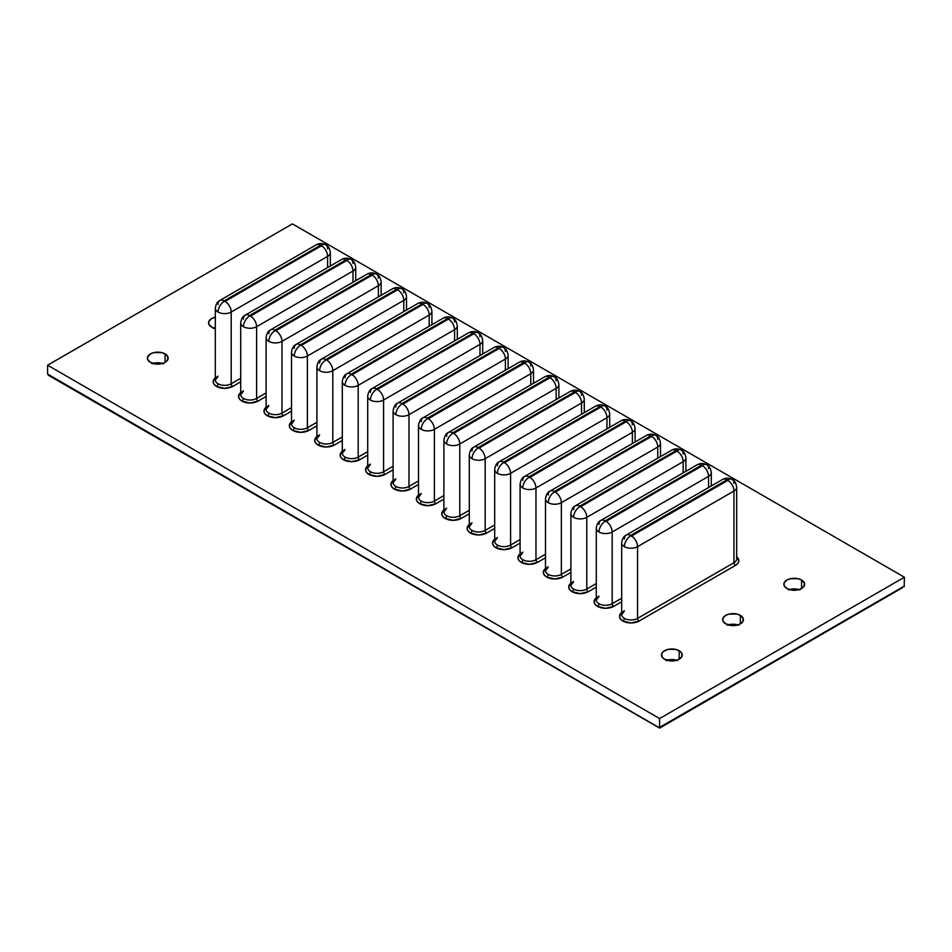 <?xml version="1.0" encoding="UTF-8"?>
<svg xmlns="http://www.w3.org/2000/svg" width="952" height="952" viewBox="0 0 952 952"><rect width="100%" height="100%" fill="white"/><g stroke="black" fill="none" stroke-linecap="round" stroke-linejoin="round"><path stroke-width="1.43" d="M215.319 328.428A10.389 5.998 180 0 1 211.618 327.06L208.774 323.989L208.774 321.645L211.618 318.575L215.319 317.206A10.389 5.998 180 0 0 208.571 322.811L208.571 322.811A10.389 5.998 180 0 0 211.618 327.06L215.319 328.428M165.101 362.391L165.101 353.906A10.389 5.998 180 0 1 168.147 358.154A10.389 5.998 180 0 1 161.733 363.688A10.389 5.998 180 0 1 150.416 362.391L147.572 359.32L147.572 356.976L150.416 353.906L153.784 352.609L161.733 352.609L165.101 353.906L167.945 356.976L167.35 360.439L163.53 363.14L157.758 364.152L150.416 362.391A10.389 5.998 180 0 1 147.37 358.154A10.389 5.998 180 0 1 153.784 352.609A10.389 5.998 180 0 1 165.101 353.906L165.101 362.391M801.584 588.526L801.584 580.042A10.389 5.998 180 0 1 804.63 584.29A10.389 5.998 180 0 1 798.216 589.823A10.389 5.998 180 0 1 786.899 588.526L784.055 585.456L784.055 583.112L786.899 580.042L790.267 578.745L798.216 578.745L801.584 580.042L804.428 583.112L803.833 586.575L800.013 589.276L792.219 590.169L786.899 588.526A10.389 5.998 180 0 1 783.853 584.29A10.389 5.998 180 0 1 790.267 578.745A10.389 5.998 180 0 1 801.584 580.042L801.584 588.526M740.382 623.857L740.382 615.373A10.389 5.998 180 0 1 743.429 619.621A10.389 5.998 180 0 1 737.015 625.155A10.389 5.998 180 0 1 725.698 623.857L722.854 620.787L722.854 618.443L725.698 615.373L729.065 614.076L737.015 614.076L740.382 615.373L743.226 618.443L742.631 621.918L738.812 624.607L733.04 625.619L725.698 623.857A10.389 5.998 180 0 1 722.651 619.621A10.389 5.998 180 0 1 729.065 614.076A10.389 5.998 180 0 1 740.382 615.373L740.382 623.857M679.181 659.189L679.181 650.716A10.389 5.998 180 0 1 682.227 654.952A10.389 5.998 180 0 1 675.813 660.486A10.389 5.998 180 0 1 664.496 659.189L662.247 657.249L661.652 653.786L663.199 651.62L667.864 649.407L675.813 649.407L680.478 651.62L682.025 653.786L681.43 657.249L677.61 659.938L671.838 660.95L664.496 659.189A10.389 5.998 180 0 1 661.45 654.952A10.389 5.998 180 0 1 667.864 649.407A10.389 5.998 180 0 1 679.181 650.716L679.181 659.189M624.405 610.779A9.306 5.367 0 0 0 621.68 614.587A9.306 5.367 0 0 0 624.405 618.383A9.306 5.367 0 0 0 637.566 618.383L637.566 546.65L733.956 491.006L733.956 562.727L637.566 618.383A2.166 1.25 -120 0 0 639.101 621.037A2.166 1.25 60 0 1 637.566 618.383L733.956 562.727A2.166 1.25 -120 0 0 735.491 565.381L639.101 621.037L630.986 622.965L622.882 621.037A11.472 6.616 180 0 1 621.68 612.481L619.526 616.349L620.395 618.883L622.882 621.037A2.166 1.25 120 0 0 624.405 618.383A2.166 1.25 -60 0 1 622.882 621.037A11.472 6.616 180 0 0 639.101 621.037L735.491 565.381A2.166 1.25 60 0 1 733.956 562.727A9.306 5.367 0 0 0 736.598 558.205M736.681 556.825A11.472 6.616 180 0 1 735.491 565.381L737.978 563.239L738.847 560.704L736.681 556.825M624.405 539.058A8.651 4.998 60 0 1 626.202 535.095A8.651 4.998 60 0 1 630.533 535.524L726.923 479.868A8.651 4.998 -120 0 0 722.592 479.439A8.651 4.998 60 0 1 726.923 479.868L727.84 479.868A8.651 4.998 -60 0 1 732.171 479.439A8.651 4.998 -60 0 1 733.956 483.402M623.965 611.779L621.68 614.587A9.306 5.367 0 0 0 624.405 618.383A9.306 5.367 0 0 0 637.566 618.383L637.566 546.65A9.306 5.367 180 0 1 624.405 546.65A8.651 4.998 -60 0 1 630.533 536.047A8.651 4.998 120 0 0 624.405 546.65A9.306 5.367 0 0 0 637.566 546.65A8.651 4.998 -120 0 0 631.45 536.047L630.533 536.047L631.45 536.047A8.651 4.998 60 0 1 637.566 546.65L733.956 491.006A8.651 4.998 -120 0 0 727.84 480.403L631.45 536.047L727.84 480.403L726.923 479.868L630.533 535.524A8.651 4.998 -120 0 0 626.202 535.095L722.592 479.439C725.781 477.749 728.97 477.749 732.171 479.439A8.651 4.998 120 0 0 727.84 479.868L727.84 480.403A8.651 4.998 60 0 1 733.956 491.006L733.956 562.727A9.306 5.367 0 0 0 736.681 558.931L736.681 487.21A9.306 5.367 180 0 1 736.681 487.21A9.306 5.367 180 0 1 733.956 491.006A9.306 5.367 0 0 0 736.681 487.21C736.086 483.069 734.575 480.486 732.171 479.439M624.405 546.65A9.306 5.367 180 0 1 621.68 542.854L621.68 542.854A9.306 5.367 0 0 0 624.405 546.65M599.01 596.119A9.306 5.367 0 0 0 596.285 599.915A9.306 5.367 0 0 0 599.01 603.723A9.306 5.367 0 0 0 612.172 603.723A2.166 1.25 -120 0 0 613.695 606.365L621.68 601.759L613.695 606.365A2.166 1.25 60 0 1 612.172 603.723L621.68 598.225L612.172 603.723L612.172 531.99L708.562 476.345L708.562 487.543L708.562 476.345A8.651 4.998 -120 0 0 702.445 465.742L605.127 521.387A8.651 4.998 120 0 0 599.01 531.99A9.306 5.367 0 0 0 612.172 531.99A8.651 4.998 -120 0 0 606.055 521.387A8.651 4.998 60 0 1 612.172 531.99L708.562 476.345A9.306 5.367 0 0 0 711.287 472.537L711.287 472.537A9.306 5.367 180 0 1 708.562 476.345A8.651 4.998 60 0 0 702.445 465.742L702.445 465.207A8.651 4.998 -60 0 1 706.765 464.778A8.651 4.998 -60 0 1 708.562 468.741M597.487 606.365A11.472 6.616 180 0 1 596.285 597.82L594.119 601.688L595 604.222L597.487 606.365A2.166 1.25 120 0 0 599.01 603.723A2.166 1.25 -60 0 1 597.487 606.365L605.591 608.304L613.695 606.365A11.472 6.616 180 0 1 597.487 606.365M697.197 464.778A8.651 4.998 60 0 1 701.517 465.207L702.445 465.207L701.517 465.207A8.651 4.998 -120 0 0 697.197 464.778L600.807 520.435A8.651 4.998 60 0 1 605.127 520.863L701.517 465.207L605.127 520.863L606.055 521.387L702.445 465.207A8.651 4.998 120 0 1 706.765 464.778C703.576 463.088 700.386 463.088 697.197 464.778M599.01 524.397A8.651 4.998 60 0 1 600.807 520.435A8.651 4.998 -120 0 1 605.127 520.863L605.127 521.387A8.651 4.998 -60 0 0 599.01 531.99A9.306 5.367 180 0 1 596.285 528.193L596.285 528.193A9.306 5.367 0 0 0 599.01 531.99A9.306 5.367 180 0 0 612.172 531.99L612.172 603.723A9.306 5.367 0 0 1 599.01 603.723A9.306 5.367 0 0 1 596.285 599.915L596.285 528.193C596.88 524.052 598.391 521.47 600.807 520.435M573.616 581.458A9.306 5.367 0 0 0 570.891 585.254A9.306 5.367 0 0 0 573.616 589.05A9.306 5.367 0 0 0 586.777 589.05A2.166 1.25 -120 0 0 588.3 591.704L596.285 587.098L588.3 591.704A2.166 1.25 60 0 1 586.777 589.05L596.285 583.564L586.777 589.05L586.777 517.329L683.167 461.672L683.167 472.882L683.167 461.672A8.651 4.998 -120 0 0 677.039 451.081L579.732 506.726A8.651 4.998 120 0 0 573.616 517.329A9.306 5.367 0 0 0 586.777 517.329A8.651 4.998 -120 0 0 580.649 506.726A8.651 4.998 60 0 1 586.777 517.329L683.167 461.672A9.306 5.367 0 0 0 685.892 457.876L685.892 457.876A9.306 5.367 180 0 1 683.167 461.672A8.651 4.998 60 0 0 677.039 451.081L677.039 450.546A8.651 4.998 -60 0 1 681.37 450.118A8.651 4.998 -60 0 1 683.167 454.08M572.081 591.704A11.472 6.616 180 0 1 570.891 583.148L568.725 587.027L569.593 589.562L572.081 591.704A2.166 1.25 120 0 0 573.616 589.05A2.166 1.25 -60 0 1 572.081 591.704L580.196 593.643L588.3 591.704A11.472 6.616 180 0 1 572.081 591.704M671.791 450.118A8.651 4.998 60 0 1 676.122 450.546L677.039 450.546L676.122 450.546A8.651 4.998 -120 0 0 671.791 450.118L575.401 505.762A8.651 4.998 60 0 1 579.732 506.202L676.122 450.546L579.732 506.202L580.649 506.726L677.039 450.546A8.651 4.998 120 0 1 681.37 450.118C678.181 448.416 674.992 448.416 671.791 450.118M573.616 509.725A8.651 4.998 60 0 1 575.401 505.762A8.651 4.998 -120 0 1 579.732 506.202L579.732 506.726A8.651 4.998 -60 0 0 573.616 517.329A9.306 5.367 180 0 1 570.891 513.533L570.891 513.533A9.306 5.367 0 0 0 573.616 517.329A9.306 5.367 180 0 0 586.777 517.329L586.777 589.05A9.306 5.367 0 0 1 573.616 589.05A9.306 5.367 0 0 1 570.891 585.254L570.891 513.533C571.486 509.391 572.997 506.809 575.401 505.762M548.221 566.797A9.306 5.367 0 0 0 545.496 570.593A9.306 5.367 0 0 0 548.221 574.389A9.306 5.367 0 0 0 561.371 574.389A2.166 1.25 -120 0 0 562.906 577.043L570.891 572.426L562.906 577.043A2.166 1.25 60 0 1 561.371 574.389L570.891 568.903L561.371 574.389L561.371 502.668L657.761 447.012L657.761 458.221L657.761 447.012A8.651 4.998 -120 0 0 651.644 436.409L554.338 492.065A8.651 4.998 120 0 0 548.221 502.668A9.306 5.367 0 0 0 561.371 502.668A8.651 4.998 -120 0 0 555.254 492.065A8.651 4.998 60 0 1 561.371 502.668L657.761 447.012A9.306 5.367 0 0 0 660.486 443.215L660.486 443.215A9.306 5.367 180 0 1 657.761 447.012A8.651 4.998 60 0 0 651.644 436.409L651.644 435.885A8.651 4.998 -60 0 1 655.976 435.457A8.651 4.998 -60 0 1 657.761 439.419M546.686 577.043A11.472 6.616 180 0 1 545.496 568.487L543.33 572.354L544.199 574.889L546.686 577.043A2.166 1.25 120 0 0 548.221 574.389A2.166 1.25 -60 0 1 546.686 577.043L554.79 578.983L562.906 577.043A11.472 6.616 180 0 1 546.686 577.043M646.396 435.457A8.651 4.998 60 0 1 650.728 435.885L651.644 435.885L650.728 435.885A8.651 4.998 -120 0 0 646.396 435.457L550.006 491.101A8.651 4.998 60 0 1 554.338 491.529L650.728 435.885L554.338 491.529L555.254 492.065L651.644 435.885A8.651 4.998 120 0 1 655.976 435.457C652.786 433.755 649.585 433.755 646.396 435.457M548.221 495.064A8.651 4.998 60 0 1 550.006 491.101A8.651 4.998 -120 0 1 554.338 491.529L554.338 492.065A8.651 4.998 -60 0 0 548.221 502.668A9.306 5.367 180 0 1 545.496 498.86L545.496 498.86A9.306 5.367 0 0 0 548.221 502.668A9.306 5.367 180 0 0 561.371 502.668L561.371 574.389A9.306 5.367 0 0 1 548.221 574.389A9.306 5.367 0 0 1 545.496 570.593L545.496 498.86C546.091 494.731 547.59 492.136 550.006 491.101M522.815 552.136A9.306 5.367 0 0 0 520.09 555.932A9.306 5.367 0 0 0 522.815 559.728A9.306 5.367 0 0 0 535.976 559.728A2.166 1.25 -120 0 0 537.511 562.382L545.496 557.765L537.511 562.382A2.166 1.25 60 0 1 535.976 559.728L545.496 554.231L535.976 559.728L535.976 487.995L632.366 432.351L632.366 443.561L632.366 432.351A8.651 4.998 -120 0 0 626.249 421.748L528.943 477.404A8.651 4.998 120 0 0 522.815 487.995A9.306 5.367 0 0 0 535.976 487.995A8.651 4.998 -120 0 0 529.859 477.404A8.651 4.998 60 0 1 535.976 487.995L632.366 432.351A9.306 5.367 0 0 0 635.091 428.555L635.091 428.555A9.306 5.367 180 0 1 632.366 432.351A8.651 4.998 60 0 0 626.249 421.748L626.249 421.224A8.651 4.998 -60 0 1 630.569 420.796A8.651 4.998 -60 0 1 632.366 424.759M521.291 562.382A11.472 6.616 180 0 1 520.09 553.826L517.924 557.693L518.804 560.228L521.291 562.382A2.166 1.25 120 0 0 522.815 559.728A2.166 1.25 -60 0 1 521.291 562.382L529.395 564.322L537.511 562.382A11.472 6.616 180 0 1 521.291 562.382M621.001 420.796A8.651 4.998 60 0 1 625.333 421.224L626.249 421.224L625.333 421.224A8.651 4.998 -120 0 0 621.001 420.796L524.611 476.44A8.651 4.998 60 0 1 528.943 476.869L625.333 421.224L528.943 476.869L529.859 477.404L626.249 421.224A8.651 4.998 120 0 1 630.569 420.796C627.38 419.094 624.191 419.094 621.001 420.796M522.815 480.403A8.651 4.998 60 0 1 524.611 476.44A8.651 4.998 -120 0 1 528.943 476.869L528.943 477.404A8.651 4.998 -60 0 0 522.815 487.995A9.306 5.367 180 0 1 520.09 484.199L520.09 484.199A9.306 5.367 0 0 0 522.815 487.995A9.306 5.367 180 0 0 535.976 487.995L535.976 559.728A9.306 5.367 0 0 1 522.815 559.728A9.306 5.367 0 0 1 520.09 555.932L520.09 484.199C520.696 480.07 522.196 477.476 524.611 476.44M497.42 537.463A9.306 5.367 0 0 0 494.695 541.271A9.306 5.367 0 0 0 497.42 545.068A9.306 5.367 0 0 0 510.581 545.068A2.166 1.25 -120 0 0 512.105 547.709L520.09 543.104L512.105 547.709A2.166 1.25 60 0 1 510.581 545.068L520.09 539.57L510.581 545.068L510.581 473.334L606.971 417.69L606.971 428.888L606.971 417.69A8.651 4.998 -120 0 0 600.843 407.087L503.537 462.731A8.651 4.998 120 0 0 497.42 473.334A9.306 5.367 0 0 0 510.581 473.334A8.651 4.998 -120 0 0 504.453 462.731A8.651 4.998 60 0 1 510.581 473.334L606.971 417.69A9.306 5.367 0 0 0 609.697 413.882L609.697 413.882A9.306 5.367 180 0 1 606.971 417.69A8.651 4.998 60 0 0 600.843 407.087L600.843 406.552A8.651 4.998 -60 0 1 605.174 406.123A8.651 4.998 -60 0 1 606.971 410.086M495.885 547.709A11.472 6.616 180 0 1 494.695 539.165L492.529 543.033L493.41 545.567L495.885 547.709A2.166 1.25 120 0 0 497.42 545.068A2.166 1.25 -60 0 1 495.885 547.709L504.001 549.649L512.105 547.709A11.472 6.616 180 0 1 495.885 547.709M595.607 406.123A8.651 4.998 60 0 1 599.927 406.552L600.843 406.552L599.927 406.552A8.651 4.998 -120 0 0 595.607 406.123L499.217 461.779A8.651 4.998 60 0 1 503.537 462.208L599.927 406.552L503.537 462.208L504.453 462.731L600.843 406.552A8.651 4.998 120 0 1 605.174 406.123C601.985 404.433 598.796 404.433 595.607 406.123M497.42 465.742A8.651 4.998 60 0 1 499.217 461.779A8.651 4.998 -120 0 1 503.537 462.208L503.537 462.731A8.651 4.998 -60 0 0 497.42 473.334A9.306 5.367 180 0 1 494.695 469.538L494.695 469.538A9.306 5.367 0 0 0 497.42 473.334A9.306 5.367 180 0 0 510.581 473.334L510.581 545.068A9.306 5.367 0 0 1 497.42 545.068A9.306 5.367 0 0 1 494.695 541.271L494.695 469.538C495.29 465.397 496.801 462.815 499.217 461.779M472.025 522.803A9.306 5.367 0 0 0 469.3 526.599A9.306 5.367 0 0 0 472.025 530.407A9.306 5.367 0 0 0 485.175 530.407A2.166 1.25 -120 0 0 486.71 533.049L494.695 528.443L486.71 533.049A2.166 1.25 60 0 1 485.175 530.407L494.695 524.909L485.175 530.407L485.175 458.674L581.565 403.017L581.565 414.227L581.565 403.017A8.651 4.998 -120 0 0 575.448 392.426L478.142 448.071A8.651 4.998 120 0 0 472.025 458.674A9.306 5.367 0 0 0 485.175 458.674A8.651 4.998 -120 0 0 479.058 448.071A8.651 4.998 60 0 1 485.175 458.674L581.565 403.017A9.306 5.367 0 0 0 584.29 399.221L584.29 399.221A9.306 5.367 180 0 1 581.565 403.017A8.651 4.998 60 0 0 575.448 392.426L575.448 391.891A8.651 4.998 -60 0 1 579.78 391.462A8.651 4.998 -60 0 1 581.565 395.425M470.49 533.049A11.472 6.616 180 0 1 469.3 524.504L467.135 528.372L468.003 530.907L470.49 533.049A2.166 1.25 120 0 0 472.025 530.407A2.166 1.25 -60 0 1 470.49 533.049L478.606 534.988L486.71 533.049A11.472 6.616 180 0 1 470.49 533.049M570.2 391.462A8.651 4.998 60 0 1 574.532 391.891L575.448 391.891L574.532 391.891A8.651 4.998 -120 0 0 570.2 391.462L473.81 447.119A8.651 4.998 60 0 1 478.142 447.547L574.532 391.891L478.142 447.547L479.058 448.071L575.448 391.891A8.651 4.998 120 0 1 579.78 391.462C576.591 389.761 573.39 389.761 570.2 391.462M472.025 451.081A8.651 4.998 60 0 1 473.81 447.119A8.651 4.998 -120 0 1 478.142 447.547L478.142 448.071A8.651 4.998 -60 0 0 472.025 458.674A9.306 5.367 180 0 1 469.3 454.877L469.3 454.877A9.306 5.367 0 0 0 472.025 458.674A9.306 5.367 180 0 0 485.175 458.674L485.175 530.407A9.306 5.367 0 0 1 472.025 530.407A9.306 5.367 0 0 1 469.3 526.599L469.3 454.877C469.895 450.736 471.407 448.154 473.81 447.119M446.619 508.142A9.306 5.367 0 0 0 443.894 511.938A9.306 5.367 0 0 0 446.619 515.734A9.306 5.367 0 0 0 459.78 515.734A2.166 1.25 -120 0 0 461.315 518.388L469.3 513.783L461.315 518.388A2.166 1.25 60 0 1 459.78 515.734L469.3 510.248L459.78 515.734L459.78 444.013L556.17 388.356L556.17 399.566L556.17 388.356A8.651 4.998 -120 0 0 550.054 377.754L452.747 433.41A8.651 4.998 120 0 0 446.619 444.013A9.306 5.367 0 0 0 459.78 444.013A8.651 4.998 -120 0 0 453.664 433.41A8.651 4.998 60 0 1 459.78 444.013L556.17 388.356A9.306 5.367 0 0 0 558.895 384.56L558.895 384.56A9.306 5.367 180 0 1 556.17 388.356A8.651 4.998 60 0 0 550.054 377.754L550.054 377.23A8.651 4.998 -60 0 1 554.385 376.802A8.651 4.998 -60 0 1 556.17 380.764M445.096 518.388A11.472 6.616 180 0 1 443.894 509.832L441.74 513.711L442.609 516.234L445.096 518.388A2.166 1.25 120 0 0 446.619 515.734A2.166 1.25 -60 0 1 445.096 518.388L453.2 520.327L461.315 518.388A11.472 6.616 180 0 1 445.096 518.388M544.806 376.802A8.651 4.998 60 0 1 549.137 377.23L550.054 377.23L549.137 377.23A8.651 4.998 -120 0 0 544.806 376.802L448.416 432.446A8.651 4.998 60 0 1 452.747 432.874L549.137 377.23L452.747 432.874L453.664 433.41L550.054 377.23A8.651 4.998 120 0 1 554.385 376.802C551.184 375.1 547.995 375.1 544.806 376.802M446.619 436.409A8.651 4.998 60 0 1 448.416 432.446A8.651 4.998 -120 0 1 452.747 432.874L452.747 433.41A8.651 4.998 -60 0 0 446.619 444.013A9.306 5.367 180 0 1 443.894 440.217A9.306 5.367 180 0 1 443.894 440.205M446.179 509.13L443.894 511.938A9.306 5.367 0 0 0 446.619 515.734A9.306 5.367 0 0 0 459.78 515.734L459.78 444.013A9.306 5.367 180 0 1 446.619 444.013A9.306 5.367 0 0 1 443.894 440.217C444.501 436.075 446 433.493 448.416 432.446M218.044 376.171A9.306 5.367 0 0 0 215.319 379.967A9.306 5.367 0 0 0 218.044 383.763A9.306 5.367 0 0 0 231.205 383.763A2.166 1.25 -120 0 0 232.728 386.417L240.713 381.812L232.728 386.417A2.166 1.25 60 0 1 231.205 383.763L240.713 378.277L231.205 383.763L231.205 312.042L327.595 256.385L327.595 267.595L327.595 256.385A8.651 4.998 -120 0 0 321.467 245.783L224.16 301.439A8.651 4.998 120 0 0 218.044 312.042A9.306 5.367 0 0 0 231.205 312.042A8.651 4.998 -120 0 0 225.077 301.439A8.651 4.998 60 0 1 231.205 312.042L327.595 256.385A9.306 5.367 0 0 0 330.32 252.589L330.32 252.589A9.306 5.367 180 0 1 327.595 256.385A8.651 4.998 60 0 0 321.467 245.783L321.467 245.259A8.651 4.998 -60 0 1 325.798 244.831A8.651 4.998 -60 0 1 327.595 248.793M216.509 386.417A11.472 6.616 180 0 1 215.319 377.861L213.153 381.74L214.021 384.275L216.509 386.417A2.166 1.25 120 0 0 218.044 383.763A2.166 1.25 -60 0 1 216.509 386.417L224.624 388.356L232.728 386.417A11.472 6.616 180 0 1 216.509 386.417M316.219 244.831A8.651 4.998 60 0 1 320.55 245.259L321.467 245.259L320.55 245.259A8.651 4.998 -120 0 0 316.219 244.831L219.829 300.475A8.651 4.998 60 0 1 224.16 300.903L320.55 245.259L224.16 300.903L225.077 301.439L321.467 245.259A8.651 4.998 120 0 1 325.798 244.831C322.609 243.129 319.42 243.129 316.219 244.831M218.044 304.438A8.651 4.998 60 0 1 219.829 300.475A8.651 4.998 -120 0 1 224.16 300.903L224.16 301.439A8.651 4.998 -60 0 0 218.044 312.042A9.306 5.367 180 0 1 215.319 308.246A9.306 5.367 180 0 1 215.319 308.234M217.591 377.159L215.319 379.967A9.306 5.367 0 0 0 218.044 383.763A9.306 5.367 0 0 0 231.205 383.763L231.205 312.042A9.306 5.367 180 0 1 218.044 312.042A9.306 5.367 0 0 1 215.319 308.246C215.914 304.104 217.425 301.522 219.829 300.475M243.438 390.832A9.306 5.367 0 0 0 240.713 394.628A9.306 5.367 0 0 0 243.438 398.436A9.306 5.367 0 0 0 256.6 398.436A2.166 1.25 -120 0 0 258.123 401.078L266.108 396.472L258.123 401.078A2.166 1.25 60 0 1 256.6 398.436L266.108 392.938L256.6 398.436L256.6 326.703L352.99 271.046L352.99 282.256L352.99 271.046A8.651 4.998 -120 0 0 346.873 260.455L249.555 316.1A8.651 4.998 120 0 0 243.438 326.703A9.306 5.367 0 0 0 256.6 326.703A8.651 4.998 -120 0 0 250.483 316.1A8.651 4.998 60 0 1 256.6 326.703L352.99 271.046A9.306 5.367 0 0 0 355.715 267.25L355.715 267.25A9.306 5.367 180 0 1 352.99 271.046A8.651 4.998 60 0 0 346.873 260.455L346.873 259.92A8.651 4.998 -60 0 1 351.193 259.491A8.651 4.998 -60 0 1 352.99 263.454M241.915 401.078A11.472 6.616 180 0 1 240.713 392.533L238.547 396.401L239.428 398.936L241.915 401.078A2.166 1.25 120 0 0 243.438 398.436A2.166 1.25 -60 0 1 241.915 401.078L250.019 403.017L258.123 401.078A11.472 6.616 180 0 1 241.915 401.078M341.625 259.491A8.651 4.998 60 0 1 345.945 259.92L346.873 259.92L345.945 259.92A8.651 4.998 -120 0 0 341.625 259.491L245.235 315.148A8.651 4.998 60 0 1 249.555 315.576L345.945 259.92L249.555 315.576L250.483 316.1L346.873 259.92A8.651 4.998 120 0 1 351.193 259.491C348.004 257.79 344.814 257.79 341.625 259.491M243.438 319.11A8.651 4.998 60 0 1 245.235 315.148A8.651 4.998 -120 0 1 249.555 315.576L249.555 316.1A8.651 4.998 -60 0 0 243.438 326.703A9.306 5.367 180 0 1 240.713 322.906L240.713 322.906A9.306 5.367 0 0 0 243.438 326.703A9.306 5.367 180 0 0 256.6 326.703L256.6 398.436A9.306 5.367 0 0 1 243.438 398.436A9.306 5.367 0 0 1 240.713 394.628L240.713 322.906C241.308 318.765 242.82 316.183 245.235 315.148M268.833 405.493A9.306 5.367 0 0 0 266.108 409.3A9.306 5.367 0 0 0 268.833 413.097A9.306 5.367 0 0 0 281.994 413.097A2.166 1.25 -120 0 0 283.529 415.738L291.514 411.133L283.529 415.738A2.166 1.25 60 0 1 281.994 413.097L291.514 407.599L281.994 413.097L281.994 341.363L378.384 285.719L378.384 296.917L378.384 285.719A8.651 4.998 -120 0 0 372.268 275.116L274.961 330.76A8.651 4.998 120 0 0 268.833 341.363A9.306 5.367 0 0 0 281.994 341.363A8.651 4.998 -120 0 0 275.878 330.76A8.651 4.998 60 0 1 281.994 341.363L378.384 285.719A9.306 5.367 0 0 0 381.109 281.923A9.306 5.367 180 0 1 381.109 281.923A9.306 5.367 180 0 1 378.384 285.719A8.651 4.998 60 0 0 372.268 275.116L372.268 274.581A8.651 4.998 -60 0 1 376.599 274.152A8.651 4.998 -60 0 1 378.384 278.115M267.31 415.738A11.472 6.616 180 0 1 266.108 407.194L263.954 411.062L264.823 413.596L267.31 415.738A2.166 1.25 120 0 0 268.833 413.097A2.166 1.25 -60 0 1 267.31 415.738L275.414 417.678L283.529 415.738A11.472 6.616 180 0 1 267.31 415.738M367.02 274.152A8.651 4.998 60 0 1 371.351 274.581L372.268 274.581L371.351 274.581A8.651 4.998 -120 0 0 367.02 274.152L270.63 329.808A8.651 4.998 60 0 1 274.961 330.237L371.351 274.581L274.961 330.237L275.878 330.76L372.268 274.581A8.651 4.998 120 0 1 376.599 274.152C373.398 272.462 370.209 272.462 367.02 274.152M268.833 333.771A8.651 4.998 60 0 1 270.63 329.808A8.651 4.998 -120 0 1 274.961 330.237L274.961 330.76A8.651 4.998 -60 0 0 268.833 341.363A9.306 5.367 180 0 1 266.108 337.567L266.108 337.567A9.306 5.367 0 0 0 268.833 341.363A9.306 5.367 180 0 0 281.994 341.363L281.994 413.097A9.306 5.367 0 0 1 268.833 413.097A9.306 5.367 0 0 1 266.108 409.3L266.108 337.567C266.715 333.426 268.214 330.844 270.63 329.808M294.239 420.165A9.306 5.367 0 0 0 291.514 423.961A9.306 5.367 0 0 0 294.239 427.757A9.306 5.367 0 0 0 307.389 427.757A2.166 1.25 -120 0 0 308.924 430.411L316.909 425.794L308.924 430.411A2.166 1.25 60 0 1 307.389 427.757L316.909 422.26L307.389 427.757L307.389 356.024L403.779 300.38L403.779 311.59L403.779 300.38A8.651 4.998 -120 0 0 397.662 289.777L300.356 345.433A8.651 4.998 120 0 0 294.239 356.024A9.306 5.367 0 0 0 307.389 356.024A8.651 4.998 -120 0 0 301.272 345.433A8.651 4.998 60 0 1 307.389 356.024L403.779 300.38A9.306 5.367 0 0 0 406.504 296.584L406.504 296.584A9.306 5.367 180 0 1 403.779 300.38A8.651 4.998 60 0 0 397.662 289.777L397.662 289.253A8.651 4.998 -60 0 1 401.994 288.825A8.651 4.998 -60 0 1 403.779 292.788M292.704 430.411A11.472 6.616 180 0 1 291.514 421.855L289.349 425.722L290.217 428.257L292.704 430.411A2.166 1.25 120 0 0 294.239 427.757A2.166 1.25 -60 0 1 292.704 430.411L300.82 432.351L308.924 430.411A11.472 6.616 180 0 1 292.704 430.411M392.414 288.825A8.651 4.998 60 0 1 396.746 289.253L397.662 289.253L396.746 289.253A8.651 4.998 -120 0 0 392.414 288.825L296.024 344.469A8.651 4.998 60 0 1 300.356 344.898L396.746 289.253L300.356 344.898L301.272 345.433L397.662 289.253A8.651 4.998 120 0 1 401.994 288.825C398.805 287.123 395.604 287.123 392.414 288.825M294.239 348.432A8.651 4.998 60 0 1 296.024 344.469A8.651 4.998 -120 0 1 300.356 344.898L300.356 345.433A8.651 4.998 -60 0 0 294.239 356.024A9.306 5.367 180 0 1 291.514 352.228L291.514 352.228A9.306 5.367 0 0 0 294.239 356.024A9.306 5.367 180 0 0 307.389 356.024L307.389 427.757A9.306 5.367 0 0 1 294.239 427.757A9.306 5.367 0 0 1 291.514 423.961L291.514 352.228C292.109 348.099 293.621 345.505 296.024 344.469M319.634 434.826A9.306 5.367 0 0 0 316.909 438.622A9.306 5.367 0 0 0 319.634 442.418A9.306 5.367 0 0 0 332.795 442.418A2.166 1.25 -120 0 0 334.319 445.072L342.303 440.455L334.319 445.072A2.166 1.25 60 0 1 332.795 442.418L342.303 436.932L332.795 442.418L332.795 370.697L429.185 315.041L429.185 326.25L429.185 315.041A8.651 4.998 -120 0 0 423.057 304.438L325.751 360.094A8.651 4.998 120 0 0 319.634 370.697A9.306 5.367 0 0 0 332.795 370.697A8.651 4.998 -120 0 0 326.667 360.094A8.651 4.998 60 0 1 332.795 370.697L429.185 315.041A9.306 5.367 0 0 0 431.91 311.245L431.91 311.245A9.306 5.367 180 0 1 429.185 315.041A8.651 4.998 60 0 0 423.057 304.438L423.057 303.914A8.651 4.998 -60 0 1 427.388 303.486A8.651 4.998 -60 0 1 429.185 307.448M318.099 445.072A11.472 6.616 180 0 1 316.909 436.516L314.743 440.383L315.624 442.918L318.099 445.072A2.166 1.25 120 0 0 319.634 442.418A2.166 1.25 -60 0 1 318.099 445.072L326.215 447.012L334.319 445.072A11.472 6.616 180 0 1 318.099 445.072M417.821 303.486A8.651 4.998 60 0 1 422.141 303.914L423.057 303.914L422.141 303.914A8.651 4.998 -120 0 0 417.821 303.486L321.431 359.13A8.651 4.998 60 0 1 325.751 359.558L422.141 303.914L325.751 359.558L326.667 360.094L423.057 303.914A8.651 4.998 120 0 1 427.388 303.486C424.199 301.784 421.01 301.784 417.821 303.486M319.634 363.093A8.651 4.998 60 0 1 321.431 359.13A8.651 4.998 -120 0 1 325.751 359.558L325.751 360.094A8.651 4.998 -60 0 0 319.634 370.697A9.306 5.367 180 0 1 316.909 366.889L316.909 366.889A9.306 5.367 0 0 0 319.634 370.697A9.306 5.367 180 0 0 332.795 370.697L332.795 442.418A9.306 5.367 0 0 1 319.634 442.418A9.306 5.367 0 0 1 316.909 438.622L316.909 366.889C317.504 362.76 319.015 360.177 321.431 359.13M345.029 449.487A9.306 5.367 0 0 0 342.303 453.283A9.306 5.367 0 0 0 345.029 457.079A9.306 5.367 0 0 0 358.19 457.079A2.166 1.25 -120 0 0 359.725 459.733L367.71 455.127L359.725 459.733A2.166 1.25 60 0 1 358.19 457.079L367.71 451.593L358.19 457.079L358.19 385.358L454.58 329.701L454.58 340.911L454.58 329.701A8.651 4.998 -120 0 0 448.463 319.11L351.157 374.755A8.651 4.998 120 0 0 345.029 385.358A9.306 5.367 0 0 0 358.19 385.358A8.651 4.998 -120 0 0 352.073 374.755A8.651 4.998 60 0 1 358.19 385.358L454.58 329.701A9.306 5.367 0 0 0 457.305 325.905L457.305 325.905A9.306 5.367 180 0 1 454.58 329.701A8.651 4.998 60 0 0 448.463 319.11L448.463 318.575A8.651 4.998 -60 0 1 452.783 318.147A8.651 4.998 -60 0 1 454.58 322.109M343.505 459.733A11.472 6.616 180 0 1 342.303 451.177L340.138 455.056L341.018 457.591L343.505 459.733A2.166 1.25 120 0 0 345.029 457.079A2.166 1.25 -60 0 1 343.505 459.733L351.609 461.672L359.725 459.733A11.472 6.616 180 0 1 343.505 459.733M443.215 318.147A8.651 4.998 60 0 1 447.547 318.575L448.463 318.575L447.547 318.575A8.651 4.998 -120 0 0 443.215 318.147L346.825 373.803A8.651 4.998 60 0 1 351.157 374.231L447.547 318.575L351.157 374.231L352.073 374.755L448.463 318.575A8.651 4.998 120 0 1 452.783 318.147C449.594 316.445 446.405 316.445 443.215 318.147M345.029 377.754A8.651 4.998 60 0 1 346.825 373.803A8.651 4.998 -120 0 1 351.157 374.231L351.157 374.755A8.651 4.998 -60 0 0 345.029 385.358A9.306 5.367 180 0 1 342.303 381.562L342.303 381.562A9.306 5.367 0 0 0 345.029 385.358A9.306 5.367 180 0 0 358.19 385.358L358.19 457.079A9.306 5.367 0 0 1 345.029 457.079A9.306 5.367 0 0 1 342.303 453.283L342.303 381.562C342.91 377.42 344.41 374.838 346.825 373.803M370.435 464.148A9.306 5.367 0 0 0 367.71 467.944A9.306 5.367 0 0 0 370.435 471.752A9.306 5.367 0 0 0 383.585 471.752A2.166 1.25 -120 0 0 385.12 474.393L393.105 469.788L385.12 474.393A2.166 1.25 60 0 1 383.585 471.752L393.105 466.254L383.585 471.752L383.585 400.018L479.975 344.374L479.975 355.572L479.975 344.374A8.651 4.998 -120 0 0 473.858 333.771L376.552 389.416A8.651 4.998 120 0 0 370.435 400.018A9.306 5.367 0 0 0 383.585 400.018A8.651 4.998 -120 0 0 377.468 389.416A8.651 4.998 60 0 1 383.585 400.018L479.975 344.374A9.306 5.367 0 0 0 482.7 340.566L482.7 340.566A9.306 5.367 180 0 1 479.975 344.374A8.651 4.998 60 0 0 473.858 333.771L473.858 333.236A8.651 4.998 -60 0 1 478.19 332.807A8.651 4.998 -60 0 1 479.975 336.77M368.9 474.393A11.472 6.616 180 0 1 367.71 465.849L365.544 469.717L366.413 472.252L368.9 474.393A2.166 1.25 120 0 0 370.435 471.752A2.166 1.25 -60 0 1 368.9 474.393L377.004 476.333L385.12 474.393A11.472 6.616 180 0 1 368.9 474.393M468.61 332.807A8.651 4.998 60 0 1 472.942 333.236L473.858 333.236L472.942 333.236A8.651 4.998 -120 0 0 468.61 332.807L372.22 388.464A8.651 4.998 60 0 1 376.552 388.892L472.942 333.236L376.552 388.892L377.468 389.416L473.858 333.236A8.651 4.998 120 0 1 478.19 332.807C475 331.118 471.799 331.118 468.61 332.807M370.435 392.426A8.651 4.998 60 0 1 372.22 388.464A8.651 4.998 -120 0 1 376.552 388.892L376.552 389.416A8.651 4.998 -60 0 0 370.435 400.018A9.306 5.367 180 0 1 367.71 396.222L367.71 396.222A9.306 5.367 0 0 0 370.435 400.018A9.306 5.367 180 0 0 383.585 400.018L383.585 471.752A9.306 5.367 0 0 1 370.435 471.752A9.306 5.367 0 0 1 367.71 467.944L367.71 396.222C368.305 392.081 369.804 389.499 372.22 388.464M395.83 478.808A9.306 5.367 0 0 0 393.105 482.616A9.306 5.367 0 0 0 395.83 486.412A9.306 5.367 0 0 0 408.991 486.412A2.166 1.25 -120 0 0 410.514 489.066L418.499 484.449L410.514 489.066A2.166 1.25 60 0 1 408.991 486.412L418.499 480.915L408.991 486.412L408.991 414.679L505.381 359.035L505.381 370.233L505.381 359.035A8.651 4.998 -120 0 0 499.253 348.432L401.946 404.088A8.651 4.998 120 0 0 395.83 414.679A9.306 5.367 0 0 0 408.991 414.679A8.651 4.998 -120 0 0 402.863 404.088A8.651 4.998 60 0 1 408.991 414.679L505.381 359.035A9.306 5.367 0 0 0 508.106 355.239A9.306 5.367 180 0 1 508.106 355.239A9.306 5.367 180 0 1 505.381 359.035A8.651 4.998 60 0 0 499.253 348.432L499.253 347.897A8.651 4.998 -60 0 1 503.584 347.468A8.651 4.998 -60 0 1 505.381 351.431M394.295 489.066A11.472 6.616 180 0 1 393.105 480.51L390.939 484.378L391.808 486.912L394.295 489.066A2.166 1.25 120 0 0 395.83 486.412A2.166 1.25 -60 0 1 394.295 489.066L402.41 491.006L410.514 489.066A11.472 6.616 180 0 1 394.295 489.066M494.005 347.468A8.651 4.998 60 0 1 498.336 347.897L499.253 347.897L498.336 347.897A8.651 4.998 -120 0 0 494.005 347.468L397.615 403.124A8.651 4.998 60 0 1 401.946 403.553L498.336 347.897L401.946 403.553L402.863 404.088L499.253 347.897A8.651 4.998 120 0 1 503.584 347.468C500.395 345.778 497.206 345.778 494.005 347.468M395.83 407.087A8.651 4.998 60 0 1 397.615 403.124A8.651 4.998 -120 0 1 401.946 403.553L401.946 404.088A8.651 4.998 -60 0 0 395.83 414.679A9.306 5.367 180 0 1 393.105 410.883L393.105 410.883A9.306 5.367 0 0 0 395.83 414.679A9.306 5.367 180 0 0 408.991 414.679L408.991 486.412A9.306 5.367 0 0 1 395.83 486.412A9.306 5.367 0 0 1 393.105 482.616L393.105 410.883C393.7 406.754 395.211 404.16 397.615 403.124M421.224 421.748A8.651 4.998 60 0 1 423.021 417.785A8.651 4.998 60 0 1 427.341 418.214L523.731 362.569A8.651 4.998 -120 0 0 519.411 362.141A8.651 4.998 60 0 1 523.731 362.569L524.659 362.569A8.651 4.998 -60 0 1 528.979 362.141A8.651 4.998 -60 0 1 530.776 366.103M524.659 363.093L428.269 418.749A8.651 4.998 60 0 1 434.386 429.352L530.776 373.696A8.651 4.998 -120 0 0 524.659 363.093L523.731 362.569L427.341 418.749A8.651 4.998 120 0 0 421.224 429.352A9.306 5.367 0 0 0 434.386 429.352A8.651 4.998 -120 0 0 428.269 418.749L524.659 363.093A8.651 4.998 60 0 1 530.776 373.696L530.776 384.905L530.776 373.696A9.306 5.367 0 0 0 533.501 369.9L533.501 369.9A9.306 5.367 180 0 1 530.776 373.696L434.386 429.352A9.306 5.367 180 0 1 421.224 429.352A9.306 5.367 180 0 1 418.499 425.544L418.499 425.544A9.306 5.367 0 0 0 421.224 429.352A8.651 4.998 -60 0 1 427.341 418.749L427.341 418.214A8.651 4.998 -120 0 0 423.021 417.785L519.411 362.141C522.6 360.439 525.79 360.439 528.979 362.141A8.651 4.998 120 0 0 524.659 362.569L524.659 363.093M443.894 499.11L435.909 503.727A2.166 1.25 60 0 1 434.386 501.073L443.894 495.575L434.386 501.073L434.386 429.352L434.386 501.073A2.166 1.25 -120 0 0 435.909 503.727L427.805 505.667L419.701 503.727A11.472 6.616 180 0 1 418.499 495.171L416.333 499.038L417.214 501.573L419.701 503.727A2.166 1.25 120 0 0 421.224 501.073A2.166 1.25 -60 0 1 419.701 503.727A11.472 6.616 180 0 0 435.909 503.727L443.894 499.11M421.224 493.481A9.306 5.367 0 0 0 418.499 497.277A9.306 5.367 0 0 0 421.224 501.073A9.306 5.367 0 0 0 434.386 501.073A9.306 5.367 0 0 1 421.224 501.073A9.306 5.367 0 0 1 418.499 497.277L418.499 425.544C419.094 421.415 420.605 418.82 423.021 417.785M904.4 586.051L659.605 727.911L47.6 374.053L48.492 375.302L47.6 374.053L47.6 365.211L292.395 223.887L904.4 577.221L904.186 586.706L904.4 577.221L659.605 718.558L47.6 365.211L47.6 374.053L659.605 727.911L659.605 718.558L659.605 727.387L904.4 586.051M902.472 587.693L659.605 728.113L48.492 375.302M50.658 375.814L49.528 375.695M666.067 660.569L671.838 659.558L677.61 660.569M727.268 625.238L733.04 624.226L738.812 625.238M788.47 589.895L794.242 588.883L800.013 589.895M151.987 363.759L157.758 362.76L163.53 363.759M213.189 328.428L215.319 327.797A10.389 5.998 0 0 0 214.105 328.119M904.4 577.221L292.395 223.887L47.6 365.211L659.605 718.558L904.4 577.221M676.693 660.248A10.389 5.998 0 0 0 666.983 660.248M737.895 624.917A10.389 5.998 0 0 0 728.185 624.917M799.097 589.585A10.389 5.998 0 0 0 789.386 589.585M162.613 363.45A10.389 5.998 0 0 0 152.903 363.45M621.68 614.587L621.68 542.854C622.287 538.725 623.786 536.131 626.202 535.095M598.558 597.106L596.285 599.915M711.287 485.972L711.287 472.537C710.692 468.408 709.181 465.814 706.765 464.778M573.163 582.445L570.891 585.254M685.892 471.311L685.892 457.876C685.285 453.747 683.786 451.153 681.37 450.118M547.769 567.785L545.496 570.593M660.486 456.651L660.486 443.215C659.891 439.074 658.379 436.492 655.976 435.457M522.374 553.124L520.09 555.932M635.091 441.978L635.091 428.555C634.496 424.413 632.985 421.831 630.569 420.796M496.968 538.463L494.695 541.271M609.697 427.317L609.697 413.882C609.09 409.753 607.59 407.17 605.174 406.123M471.573 523.79L469.3 526.599M584.29 412.656L584.29 399.221C583.695 395.092 582.196 392.498 579.78 391.462M443.894 511.938L443.894 440.217M558.895 397.995L558.895 384.56C558.3 380.431 556.789 377.837 554.385 376.802M215.319 379.967L215.319 308.246M330.32 266.024L330.32 252.589C329.713 248.46 328.214 245.866 325.798 244.831M242.986 391.819L240.713 394.628M355.715 280.685L355.715 267.25C355.12 263.121 353.608 260.527 351.193 259.491M268.393 406.492L266.108 409.3M381.109 295.346L381.109 281.923C380.514 277.782 379.003 275.199 376.599 274.152M293.787 421.153L291.514 423.961M406.504 310.007L406.504 296.584C405.909 292.442 404.41 289.86 401.994 288.825M319.182 435.814L316.909 438.622M431.91 324.68L431.91 311.245C431.304 307.103 429.804 304.521 427.388 303.486M344.588 450.474L342.303 453.283M457.305 339.34L457.305 325.905C456.71 321.776 455.199 319.182 452.783 318.147M369.983 465.135L367.71 467.944M482.7 354.001L482.7 340.566C482.105 336.437 480.593 333.843 478.19 332.807M395.377 479.808L393.105 482.616M508.106 368.662L508.106 355.239C507.499 351.098 506 348.515 503.584 347.468M420.772 494.469L418.499 497.277M533.501 383.323L533.501 369.9C532.906 365.758 531.394 363.176 528.979 362.141"/></g></svg>
